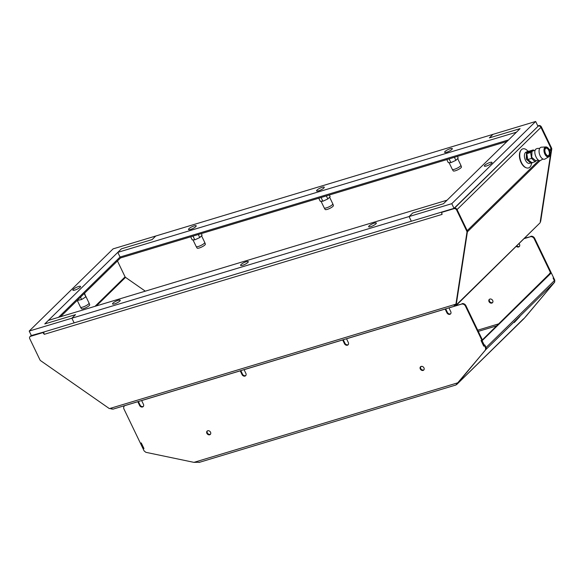 <?xml version="1.0" encoding="UTF-8"?>
<svg xmlns="http://www.w3.org/2000/svg" width="584" height="584" viewBox="0 0 584 584"><rect width="100%" height="100%" fill="white"/><g stroke="black" fill="none" stroke-linecap="round" stroke-linejoin="round"><path stroke-width="0.88" d="M554.274 282.51L526.761 315.397L554.676 282.13L554.8 280.196L553.771 278.057L553.194 278.232M481.26 340.976L482.107 340.713L484.355 345.385L483.508 345.648L481.26 340.976L550.347 272.976M530.754 236.323A3.197 2.57 -134.4 0 1 534.667 238.352L551.077 272.451L550.624 272.896L534.214 238.798A3.197 2.57 45.6 0 0 530.301 236.761L524.95 238.068M519.468 246.346A2.394 1.927 45.6 0 1 516.876 245.981M492.67 302.468A2.292 1.84 45.6 0 1 489.487 301.183A2.292 1.84 45.6 0 1 489.516 299.242M516.424 246.426A2.394 1.927 -134.4 0 0 519.264 246.587A2.394 1.927 -134.4 0 0 519.505 244.294L519.212 243.689M524.498 238.513L530.301 236.761M549.997 273.619L549.77 273.151L550.624 272.896M553.771 278.057L553.318 278.502L554.391 280.729M492.706 300.519A2.292 1.84 -134.4 0 0 489.261 299.439A2.292 1.84 -134.4 0 0 489.034 301.629A2.292 1.84 -134.4 0 0 492.473 302.709A2.292 1.84 -134.4 0 0 492.706 300.519M525.14 317.28L527.213 314.951M554.676 282.13L524.147 318.426L456.651 384.557M455.929 384.951L485.939 349.48L486.063 347.546L485.034 345.414L484.18 345.67L483.727 346.115L484.581 345.852L485.611 347.991L485.486 349.925L456.732 384.469L523.512 318.82M514.263 322.514L519.848 316.579L514.263 322.514M140.635 443.665L141.489 443.402L143.737 448.074L142.883 448.337L140.635 443.665L141.299 443.008M143.832 448.278L143.46 448.162M496.714 325.828L478.281 331.383M421.371 366.372L420.538 367.183M199.451 462.229L193.946 462.36L458.024 382.746L485.486 349.925M462.017 303.673A3.197 2.57 -134.4 0 1 465.923 305.702L482.34 339.808L481.888 340.246L465.47 306.147A3.197 2.57 45.6 0 0 461.564 304.118L456.214 305.425M450.731 313.696A2.394 1.927 45.6 0 1 447.38 312.367L445.687 308.848M348.29 344.582A2.394 1.927 45.6 0 1 344.94 343.246L343.246 339.735M245.842 375.461A2.394 1.927 45.6 0 1 242.491 374.132L240.805 370.621M143.401 406.347A2.394 1.927 45.6 0 1 140.05 405.019L138.364 401.507M210.51 434.16A2.292 1.84 45.6 0 1 207.327 432.875A2.292 1.84 45.6 0 1 207.357 430.934M423.933 369.818A2.292 1.84 45.6 0 1 420.75 368.533A2.292 1.84 45.6 0 1 420.779 366.591M143.562 448.359L143.109 448.804L143.963 448.541L141.262 442.935L140.408 443.198L123.998 409.092A3.197 2.57 45.6 0 1 124.319 406.041A3.197 2.57 45.6 0 1 125.21 405.522L137.802 401.719L139.598 405.457A2.394 1.927 -134.4 0 0 143.197 406.595A2.394 1.927 -134.4 0 0 143.438 404.303L141.642 400.566L240.243 370.84L242.039 374.578A2.394 1.927 -134.4 0 0 245.638 375.709A2.394 1.927 -134.4 0 0 245.886 373.417L244.083 369.679L342.684 339.954L344.487 343.691A2.394 1.927 -134.4 0 0 348.086 344.823A2.394 1.927 -134.4 0 0 348.327 342.531L346.531 338.793L445.132 309.067L446.928 312.805A2.394 1.927 -134.4 0 0 450.527 313.944A2.394 1.927 -134.4 0 0 450.768 311.652L448.972 307.914L461.564 304.118M483.727 346.115L481.034 340.508L481.888 340.246M193.946 462.36L145.854 452.315L144.131 450.936L143.109 448.804M210.539 432.218A2.292 1.84 -134.4 0 0 207.101 431.131A2.292 1.84 -134.4 0 0 206.875 433.321A2.292 1.84 -134.4 0 0 210.313 434.408A2.292 1.84 -134.4 0 0 210.539 432.218M423.962 367.876A2.292 1.84 -134.4 0 0 420.524 366.788A2.292 1.84 -134.4 0 0 420.298 368.978A2.292 1.84 -134.4 0 0 423.736 370.066A2.292 1.84 -134.4 0 0 423.962 367.876M485.034 345.414L484.581 345.852M482.107 340.713L551.303 272.918L553.552 277.59L553.099 278.035L554.347 280.634L554.8 280.196M550.449 273.181L551.303 272.918M485.611 347.991L486.063 347.546L484.808 344.947L484.355 345.385M554.223 282.576A2.132 1.716 -134.4 0 0 554.347 280.634L486.063 347.546A2.132 1.716 45.6 0 1 485.939 349.48L554.223 282.576M549.442 150.059L551.084 148.445A2.132 1.716 45.6 0 1 551.289 149.643L540.266 221.511L551.289 149.643A2.132 1.716 -134.4 0 0 551.084 148.445L540.945 127.378A2.132 1.716 -134.4 0 0 538.339 126.02L454.024 208.349L31.448 335.742L29.2 331.07L113.084 248.879L155.775 236.009L152.154 239.557L121.421 248.821L44.771 323.923L75.504 314.659L71.883 318.207L29.2 331.07M441.767 212.35A2.132 1.168 -106.8 0 0 442.095 214.394L441.65 212.386L442.073 211.948L454.454 208.218A2.132 1.716 45.6 0 1 457.06 209.576L467.2 230.643A2.132 1.716 45.6 0 1 467.397 231.841L456.177 305.031L540.061 222.832L456.148 305.483M551.537 148L541.397 126.932L457.06 209.576A2.132 1.716 -134.4 0 0 454.454 208.218L538.339 126.02A2.132 1.716 45.6 0 1 540.945 127.378L551.084 148.445L551.537 148A2.132 1.716 -134.4 0 1 551.741 149.197L540.718 221.073L540.061 222.832M31.28 335.391L30.426 336.216A2.132 1.716 45.6 0 1 31.025 335.873A2.132 1.716 -134.4 0 0 30.426 336.216L29.974 336.661A2.132 1.716 45.6 0 0 29.762 338.698L39.902 359.766A2.132 1.716 45.6 0 0 40.756 360.766L109.398 408.625L111.515 407.982A2.132 1.168 73.2 0 0 112.741 409.158A2.132 1.168 73.2 0 0 113.033 409.143L455.33 305.943A2.132 1.168 -106.8 0 0 455.615 305.775L456.177 305.031L455.841 305.549L455.469 304.782M455.272 304.352L456.177 305.031M454.418 304.607A1.066 0.584 73.2 0 0 454.878 304.936A1.066 0.584 73.2 0 0 455.024 304.921A1.066 0.584 73.2 0 0 455.17 304.841L455.294 304.717M110.157 408.391L112.493 409.085M111.215 408.077L111.632 408.209M95.046 306.315L125.093 276.867A1.066 0.854 45.6 0 0 125.523 277.371L145.306 291.161M111.675 408.289L111.113 409.055M541.397 126.932A2.132 1.716 -134.4 0 0 538.791 125.582L537.784 125.881M538.791 125.582L537.915 126.151L535.667 121.479L451.775 203.677L409.092 216.547L412.713 212.999L443.446 203.736L520.096 128.626L489.363 137.897L492.984 134.349L535.667 121.479M507.014 141.445L120.924 257.843L120.479 256.909L508.591 139.897L120.048 257.033L58.524 317.324L120.048 257.033L117.8 252.361L121.421 248.821L152.154 239.557L155.775 236.009L492.984 134.349L489.363 137.897L520.096 128.626L516.475 132.174L117.8 252.361M455.33 305.943A2.132 1.168 -106.8 0 1 455.046 305.965A2.132 1.168 -106.8 0 1 453.812 304.79L455.921 304.154L466.952 232.279A2.132 1.716 45.6 0 0 466.747 231.082L538.923 160.359M29.974 336.661A2.132 1.716 45.6 0 1 30.572 336.318L42.917 332.595L44.274 334.325A2.132 1.168 73.2 0 1 44.041 331.946M441.65 212.386L454.002 208.663A2.132 1.716 45.6 0 1 456.608 210.014L466.747 231.082M540.185 160.52L467.397 231.841L456.374 303.709L455.921 304.154M466.952 232.279L467.397 231.841A2.132 1.716 -134.4 0 0 467.2 230.643L457.06 209.576L456.608 210.014M442.103 211.941L454.002 208.663M42.917 332.595L43.369 332.15L43.902 332.836M31.354 335.544L43.369 332.15M30.572 336.318L43.457 332.267M125.093 276.867L117.442 260.968M60.546 316.718L120.83 257.646M446.811 159.593L448.278 162.637L450.914 162.629L455.878 160.345L458.199 158.067L457.396 156.403M449.074 162.637L452.293 169.323A4.745 1.095 -25.7 0 0 452.301 169.345A4.745 1.095 -25.7 0 0 454.556 169.243A4.745 1.095 -25.7 0 0 458.944 167.199A4.745 1.095 -25.7 0 0 460.849 165.236A4.745 1.095 -25.7 0 0 460.842 165.214L457.659 158.6M454.41 157.3L455.878 160.345M449.118 158.899L450.914 162.629M452.301 169.345L453.213 170.864A4.584 1.058 -25.7 0 0 455.389 170.762A4.584 1.058 -25.7 0 0 459.63 168.791A4.584 1.058 -25.7 0 0 461.469 166.893L460.849 165.236M318.762 198.202L320.222 201.246L322.864 201.239L327.821 198.954L330.142 196.677L329.347 195.005M321.017 201.239L324.237 207.926A4.745 1.095 -25.7 0 0 324.251 207.948A4.745 1.095 -25.7 0 0 326.5 207.846A4.745 1.095 -25.7 0 0 330.894 205.809A4.745 1.095 -25.7 0 0 332.792 203.838A4.745 1.095 -25.7 0 0 332.785 203.816L329.602 197.209M326.354 195.91L327.821 198.954M321.069 197.501L322.864 201.239M324.251 207.948L325.157 209.466A4.584 1.058 -25.7 0 0 327.332 209.364A4.584 1.058 -25.7 0 0 331.573 207.4A4.584 1.058 -25.7 0 0 333.413 205.495L332.792 203.838M190.705 236.805L192.172 239.849L194.808 239.841L199.772 237.557L202.093 235.279L201.29 233.615M192.968 239.849L196.188 246.536A4.745 1.095 -25.7 0 0 196.195 246.558A4.745 1.095 -25.7 0 0 198.443 246.448A4.745 1.095 -25.7 0 0 202.838 244.411A4.745 1.095 -25.7 0 0 204.743 242.44A4.745 1.095 -25.7 0 0 204.728 242.418L201.553 235.812M198.304 234.512L199.772 237.557M193.012 236.111L194.808 239.841M196.195 246.558L197.107 248.076A4.584 1.058 -25.7 0 0 199.275 247.974A4.584 1.058 -25.7 0 0 203.524 246.003A4.584 1.058 -25.7 0 0 205.364 244.097L204.743 242.44M84.227 293.518L85.848 296.884L84.527 293.212M77.438 300.782L80.512 307.177A4.745 1.095 -25.7 0 0 80.526 307.199A4.745 1.095 -25.7 0 0 81.147 307.403A4.745 1.095 -25.7 0 0 86.155 305.644A4.745 1.095 -25.7 0 0 89.067 303.081A4.745 1.095 -25.7 0 0 89.06 303.059L85.746 296.183M77.095 300.504L81.643 299.519L85.848 296.884M80.504 297.161L81.643 299.519M80.526 307.199L81.431 308.717A4.584 1.058 -25.7 0 0 82.03 308.914A4.584 1.058 -25.7 0 0 86.877 307.213A4.584 1.058 -25.7 0 0 89.688 304.738L89.067 303.081M486.363 166.024A4.263 0.986 -25.7 0 0 490.348 164.17A4.263 0.986 -25.7 0 0 492.013 162.403A4.263 0.986 -25.7 0 0 489.983 162.476A4.263 0.986 -25.7 0 0 485.998 164.33A4.263 0.986 -25.7 0 0 484.333 166.097A4.263 0.986 -25.7 0 0 486.363 166.024M451.775 203.677L454.024 208.349M409.092 216.547L411.34 221.219L409.092 216.547L412.713 212.999L443.446 203.736L447.059 200.188L48.384 320.382L44.771 323.923L75.504 314.659L71.883 318.207L74.132 322.879L71.883 318.207L409.092 216.547M78.504 286.532A4.263 0.986 -25.7 0 0 74.518 288.387A4.263 0.986 -25.7 0 0 72.854 290.153A4.263 0.986 -25.7 0 0 74.883 290.073A4.263 0.986 -25.7 0 0 78.862 288.219A4.263 0.986 -25.7 0 0 80.534 286.452A4.263 0.986 -25.7 0 0 78.504 286.532M317.002 190.085A4.263 0.986 -25.7 0 0 316.579 190.902A4.263 0.986 -25.7 0 0 319.696 190.45A4.263 0.986 -25.7 0 0 323.835 188.026A4.263 0.986 -25.7 0 0 324.259 187.208A4.263 0.986 -25.7 0 0 321.142 187.668A4.263 0.986 -25.7 0 0 317.002 190.085M188.953 228.687A4.263 0.986 -25.7 0 0 188.523 229.512A4.263 0.986 -25.7 0 0 191.64 229.052A4.263 0.986 -25.7 0 0 195.779 226.628A4.263 0.986 -25.7 0 0 196.202 225.811A4.263 0.986 -25.7 0 0 193.085 226.271A4.263 0.986 -25.7 0 0 188.953 228.687M445.059 151.482A4.263 0.986 -25.7 0 0 444.628 152.3A4.263 0.986 -25.7 0 0 447.753 151.84A4.263 0.986 -25.7 0 0 451.885 149.424A4.263 0.986 -25.7 0 0 452.315 148.599A4.263 0.986 -25.7 0 0 449.198 149.059A4.263 0.986 -25.7 0 0 445.059 151.482M247.857 262.471A4.263 0.986 -25.7 0 0 248.288 261.647A4.263 0.986 -25.7 0 0 245.171 262.106A4.263 0.986 -25.7 0 0 241.031 264.53A4.263 0.986 -25.7 0 0 240.608 265.348A4.263 0.986 -25.7 0 0 243.725 264.888A4.263 0.986 -25.7 0 0 247.857 262.471M375.913 223.862A4.263 0.986 -25.7 0 0 376.337 223.044A4.263 0.986 -25.7 0 0 373.22 223.504A4.263 0.986 -25.7 0 0 369.088 225.92A4.263 0.986 -25.7 0 0 368.657 226.738A4.263 0.986 -25.7 0 0 371.774 226.285A4.263 0.986 -25.7 0 0 375.913 223.862M119.808 301.074A4.263 0.986 -25.7 0 0 120.231 300.256A4.263 0.986 -25.7 0 0 117.114 300.709A4.263 0.986 -25.7 0 0 112.975 303.132A4.263 0.986 -25.7 0 0 112.551 303.95A4.263 0.986 -25.7 0 0 115.668 303.49A4.263 0.986 -25.7 0 0 119.808 301.074M531.557 163.053A9.964 5.453 73.2 0 1 529.878 167.133A9.964 5.453 -106.8 0 1 526.359 167.827L525.819 167.63A9.592 5.249 -106.8 0 1 520.125 160.067A9.592 5.249 -106.8 0 1 520.687 150.628L521.038 150.161A9.964 5.453 -106.8 0 1 521.468 149.665A9.964 5.453 73.2 0 1 528.002 151.271M526.359 167.827A9.964 5.453 -106.8 0 1 520.446 159.972A9.964 5.453 -106.8 0 1 521.038 150.161M529.527 151.044L527.739 151.657C526.337 153.577 526.33 156.213 527.717 159.549L532.17 162.863L530.936 163.235L526.301 159.191L526.461 152.037L527.381 151.46M532.17 162.863L533.01 162.359M535.119 161.739L531.279 162.899L527.717 159.549L526.826 153.65L529.469 151.066L533.309 149.905L530.666 152.49L531.557 158.395L535.119 161.739L536.426 160.556M528.17 152.3L532.009 151.139L531.71 157.337L535.732 160.761L538.273 159.994M526.826 153.65L530.666 152.49M533.929 150.511L533.309 149.905M527.717 159.549L531.557 158.395M535.243 150.117L532.075 151.278M539.726 148.336L537.207 148.475L535.82 149.139C532.564 152.22 537.944 163.381 541.076 160.06M545.938 146.934L541.441 147.19A6.234 3.416 73.2 0 0 540.163 147.774A6.234 3.416 73.2 0 0 539.959 155.417A6.234 3.416 73.2 0 0 545.003 159.023L548.894 156.746A5.168 2.832 -106.8 0 1 544.711 153.76A5.168 2.832 -106.8 0 1 544.879 147.416A5.168 2.832 -106.8 0 1 545.938 146.934A5.168 2.832 -106.8 0 1 547.719 147.679M549.967 155.147A5.168 2.832 -106.8 0 1 549.245 156.483A5.168 2.832 -106.8 0 1 548.894 156.746M549.208 149.847A5.059 2.774 73.2 0 0 545.602 147.102A5.059 2.774 73.2 0 0 544.916 154.052A5.059 2.774 73.2 0 0 548.522 156.797A5.059 2.774 73.2 0 0 549.252 149.935M545.142 153.833A4.526 2.482 -106.8 0 1 545.755 147.613A4.526 2.482 -106.8 0 1 547.646 148.219M549.61 154.738A4.526 2.482 -106.8 0 1 548.369 156.286A4.526 2.482 -106.8 0 1 545.186 153.921M548.938 150.11A4.424 2.424 73.2 0 0 545.784 147.715A4.424 2.424 73.2 0 0 544.624 149.066M546.617 155.702A4.424 2.424 73.2 0 0 548.339 156.183A4.424 2.424 73.2 0 0 548.982 150.205M545.456 153.658A3.891 2.132 73.2 0 0 548.135 155.687A3.891 2.132 73.2 0 0 548.186 155.672A3.891 2.132 73.2 0 0 548.704 155.359A3.891 2.132 73.2 0 0 548.712 150.329A3.891 2.132 73.2 0 0 545.938 148.227A3.891 2.132 73.2 0 0 545.894 148.241A3.891 2.132 73.2 0 0 545.419 148.54A3.891 2.132 73.2 0 0 545.412 153.57M477.705 330.186L498.736 323.843M534.667 238.352L534.214 238.798M139.598 405.457L140.05 405.019M242.039 374.578L242.491 374.132M344.487 343.691L344.94 343.246M446.928 312.805L447.38 312.367M465.923 305.702L465.47 306.147M551.741 149.197L549.821 151.081M125.523 277.371L96.397 305.906M111.515 407.982L453.812 304.79M442.095 214.394L44.274 334.325M529.863 163.243A5.869 3.212 -106.8 0 1 525.184 159.666A5.869 3.212 -106.8 0 1 525.425 152.585A5.869 3.212 -106.8 0 1 525.447 152.563A5.869 3.212 -106.8 0 1 526.454 152.052M527.899 151.497L528.243 152.22M528.089 152.38L527.739 151.657M124.764 405.603L124.319 406.041M198.983 462.455L456.024 384.966M528.615 151.088L527.381 151.453M542.945 159.016L540.747 160.308M548.522 156.797C550.42 155.651 550.69 153.329 549.34 149.84C548.434 147.876 547.193 146.964 545.602 147.102M548.369 156.286C546.952 156.235 545.923 155.417 545.266 153.826C543.967 151.446 544.127 149.373 545.755 147.613M545.938 148.227C544.653 149.008 544.522 150.781 545.536 153.563C546.989 155.592 547.872 156.293 548.186 155.672M548.339 156.183C550.004 155.183 550.252 153.161 549.069 150.103C548.398 148.475 547.303 147.679 545.784 147.715"/></g></svg>
